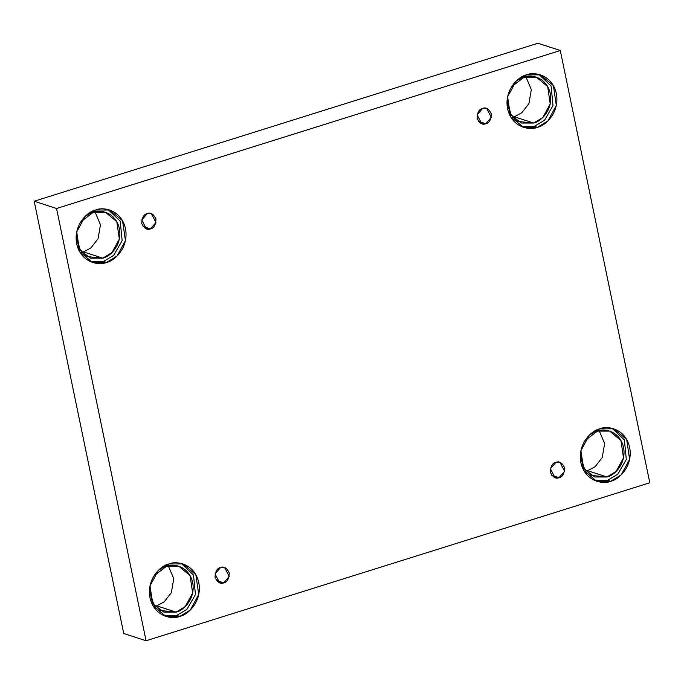 <?xml version="1.0" encoding="UTF-8"?>
<svg xmlns="http://www.w3.org/2000/svg" width="684" height="684" viewBox="0 0 684 684"><rect width="100%" height="100%" fill="white"/><g stroke="black" fill="none" stroke-linecap="round" stroke-linejoin="round"><path stroke-width="1.03" d="M223.728 582.836L229.251 576.458L224.634 567.54L220.564 567.54C223.839 566.053 226.737 567.857 229.26 572.953C229.029 578.921 227.182 582.212 223.728 582.836C220.453 584.324 217.555 582.52 215.032 577.416C215.263 571.448 217.11 568.156 220.564 567.54L215.041 573.919L219.658 582.836L223.728 582.836L216.366 580.442L223.728 582.836M559.084 477.663L564.599 471.285L559.982 462.367L555.912 462.375C559.187 460.879 562.086 462.692 564.608 467.788C564.377 473.755 562.53 477.047 559.084 477.663C555.81 479.151 552.911 477.346 550.381 472.251C550.62 466.283 552.458 462.991 555.912 462.375L550.389 468.745L555.006 477.663L559.084 477.663L551.723 475.269L559.084 477.663M485.785 123.727L491.3 117.349L486.683 108.431L482.613 108.431C485.888 106.943 488.786 108.747 491.309 113.852C491.078 119.811 489.24 123.103 485.785 123.727C482.511 125.215 479.612 123.411 477.09 118.306C477.321 112.347 479.159 109.055 482.613 108.431L477.099 114.809L481.716 123.727L485.785 123.727L478.424 121.333L485.785 123.727M150.437 228.892L155.952 222.514L151.335 213.596L147.265 213.596C150.54 212.108 153.438 213.912 155.961 219.017C155.73 224.985 153.883 228.276 150.437 228.892C147.163 230.38 144.264 228.576 141.733 223.48C141.973 217.512 143.811 214.22 147.265 213.596L141.742 219.974L146.359 228.892L150.437 228.892L143.076 226.498L150.437 228.892M606.947 476.987L616.122 471.447L623.509 457.852L620.961 440.47L609.658 431.1L597.448 431.108C603.502 428.227 619.73 430.467 623.534 447.353C626.766 464.427 613.386 475.953 606.947 476.987L591.104 475.38L583.23 467.24L580.357 454.604L584.538 469.361L594.738 476.987L606.947 476.987L587.667 470.712L606.947 476.987M599.141 430.646L604.63 443.514L602.236 457.562L595.071 466.727L587.667 470.712L595.071 466.727L602.236 457.562L604.63 443.514L599.141 430.646M610.692 481.254L621.166 474.927L629.613 459.391L626.698 439.53L613.787 428.817L599.825 428.825C606.742 425.534 625.296 428.09 629.648 447.387C633.333 466.898 618.037 480.074 610.692 481.254C603.775 484.546 585.222 481.989 580.87 462.692C577.185 443.181 592.481 430.005 599.825 428.825L589.351 435.152L580.904 450.688L583.82 470.549L596.73 481.262L610.692 481.254L607.631 480.262L610.692 481.254M612.231 428.381L624.381 439.94L626.313 459.46L617.814 474.217L607.631 480.262L617.814 474.217L626.313 459.46L624.381 439.94L612.231 428.381M176.079 612.112L185.244 606.571L192.64 592.977L190.084 575.595L178.78 566.224L166.571 566.232C172.625 563.351 188.861 565.591 192.666 582.477C195.889 599.552 182.508 611.077 176.079 612.112L160.236 610.504L152.352 602.365L149.48 589.728L153.669 604.485L163.861 612.112L176.079 612.112L156.79 605.836L176.079 612.112M168.273 565.771L173.762 578.638L171.359 592.686L164.203 601.852L156.79 605.836L164.203 601.852L171.359 592.686L173.762 578.638L168.273 565.771M179.815 616.378L190.297 610.051L198.745 594.516L195.829 574.654L182.91 563.941L168.957 563.949C175.873 560.658 194.418 563.214 198.77 582.511C202.464 602.023 187.168 615.198 179.815 616.378C172.898 619.67 154.345 617.113 149.993 597.816C146.308 578.305 161.604 565.129 168.957 563.949L158.474 570.276L150.027 585.812L152.942 605.673L165.861 616.387L179.815 616.378L176.754 615.386L179.815 616.378M181.363 563.505L193.512 575.064L195.444 594.584L186.937 609.341L176.754 615.386L186.937 609.341L195.444 594.584L193.512 575.064L181.363 563.505M102.78 258.167L111.945 252.635L119.341 239.041L116.784 221.659L105.49 212.288L93.28 212.288C99.325 209.407 115.562 211.647 119.367 228.542C122.59 245.607 109.209 257.133 102.78 258.167L86.936 256.568L79.053 248.429L76.18 235.783L80.37 250.541L90.57 258.176L102.78 258.167L83.491 251.9L102.78 258.167M94.973 211.835L100.462 224.703L98.069 238.742L90.904 247.916L83.491 251.9L90.904 247.916L98.069 238.742L100.462 224.703L94.973 211.835M106.516 262.442L116.998 256.115L125.446 240.58L122.53 220.718L109.611 210.005L95.657 210.005C102.574 206.713 121.128 209.278 125.48 228.576C129.165 248.087 113.869 261.262 106.516 262.442C99.599 265.734 81.054 263.178 76.702 243.872C73.008 224.361 88.304 211.194 95.657 210.005L85.175 216.332L76.728 231.876L79.643 251.738L92.562 262.451L106.516 262.442L103.455 261.45L106.516 262.442M108.063 209.56L120.213 221.12L122.145 240.648L113.647 255.397L103.455 261.45L113.647 255.397L122.145 240.648L120.213 221.12L108.063 209.56M533.648 123.043L542.822 117.511L550.21 103.917L547.662 86.535L536.359 77.164L524.149 77.164C530.203 74.282 546.431 76.522 550.244 93.417C553.467 110.483 540.086 122.008 533.648 123.043L517.814 121.444L509.931 113.305L507.058 100.659L511.247 115.416L521.439 123.052L533.648 123.043L514.368 116.776L533.648 123.043M525.842 76.711L531.331 89.578L528.937 103.617L521.772 112.792L514.368 116.776L521.772 112.792L528.937 103.617L531.331 89.578L525.842 76.711M537.393 127.318L547.867 120.991L556.314 105.456L553.399 85.594L540.488 74.881L526.535 74.881C533.452 71.589 551.997 74.154 556.349 93.451C560.034 112.963 544.746 126.138 537.393 127.318C530.476 130.61 511.923 128.053 507.571 108.747C503.886 89.236 519.182 76.069 526.535 74.881L516.052 81.208L507.605 96.743L510.521 116.613L523.44 127.327L537.393 127.318L534.332 126.326L537.393 127.318M538.941 74.436L551.09 85.996L553.023 105.524L544.515 120.273L534.332 126.326L544.515 120.273L553.023 105.524L551.09 85.996L538.941 74.436M537.932 43.246L34.2 201.224L56.55 208.492L560.281 50.513L537.932 43.246L560.281 50.513L649.8 482.776L146.068 640.754L56.55 208.492L34.2 201.224L123.718 633.487L146.068 640.754L123.718 633.487L34.2 201.224L537.932 43.246M560.281 50.513L56.55 208.492L146.068 640.754L649.8 482.776L560.281 50.513M585.966 471.173L587.667 470.712L585.966 471.173M155.097 606.298L156.79 605.836L155.097 606.298M81.798 252.353L83.491 251.9L81.798 252.353M512.667 117.229L514.368 116.776L512.667 117.229M521.926 126.771L534.332 126.326L521.926 126.771M511.564 86.808L524.149 77.164L511.564 86.808M91.049 261.895L103.455 261.45L91.049 261.895M80.686 221.932L93.28 212.288L80.686 221.932M164.348 615.831L176.754 615.386L164.348 615.831M153.986 575.877L166.571 566.232L153.986 575.877M595.225 480.707L607.631 480.262L595.225 480.707M584.854 440.752L597.448 431.108L584.854 440.752"/></g></svg>
